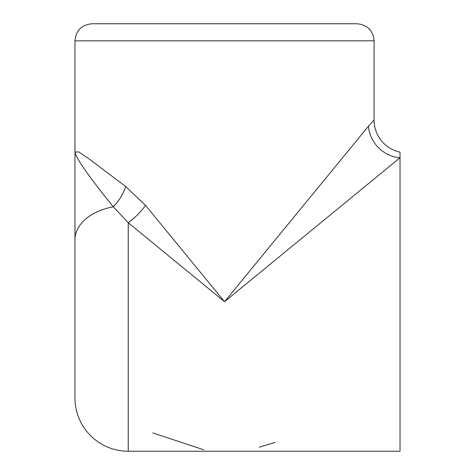 <?xml version="1.0" encoding="UTF-8"?>
<svg xmlns="http://www.w3.org/2000/svg" width="475" height="475" viewBox="0 0 475 475"><rect width="100%" height="100%" fill="white"/><g stroke="black" fill="none" stroke-linecap="round" stroke-linejoin="round"><path stroke-width="0.71" d="M400.033 157.736L400.033 152.137L400.033 157.736A32.781 30.453 45 0 1 368.481 126.184L224.527 301.696L400.033 157.736L400.033 451.25L128.232 451.25A53.265 53.265 0 0 1 74.967 397.985L74.967 239.697A53.265 34.295 180 0 1 113.258 206.785A32.781 19.796 120.6 0 0 125.703 186.533L89.098 158.911L78.577 151.857L74.967 152.137C76.404 158.787 89.163 177.003 113.258 206.785L128.232 222.716L224.527 301.696L145.546 205.402A32.781 13.193 -45 0 1 128.232 222.716L128.232 451.25M400.033 152.137A32.781 32.781 0 0 1 374.08 120.074L368.481 126.184M145.546 205.402L125.703 186.533M74.967 40.82C75.976 30.453 81.67 24.765 92.043 23.75L357.01 23.75C367.377 24.765 373.071 30.453 374.08 40.82L74.967 40.82L74.967 301.696M92.043 23.75L346.15 23.75M275.257 442.385L259.249 447.153M203.727 449.777L152.813 432.933M374.08 40.82L374.08 120.074"/></g></svg>
